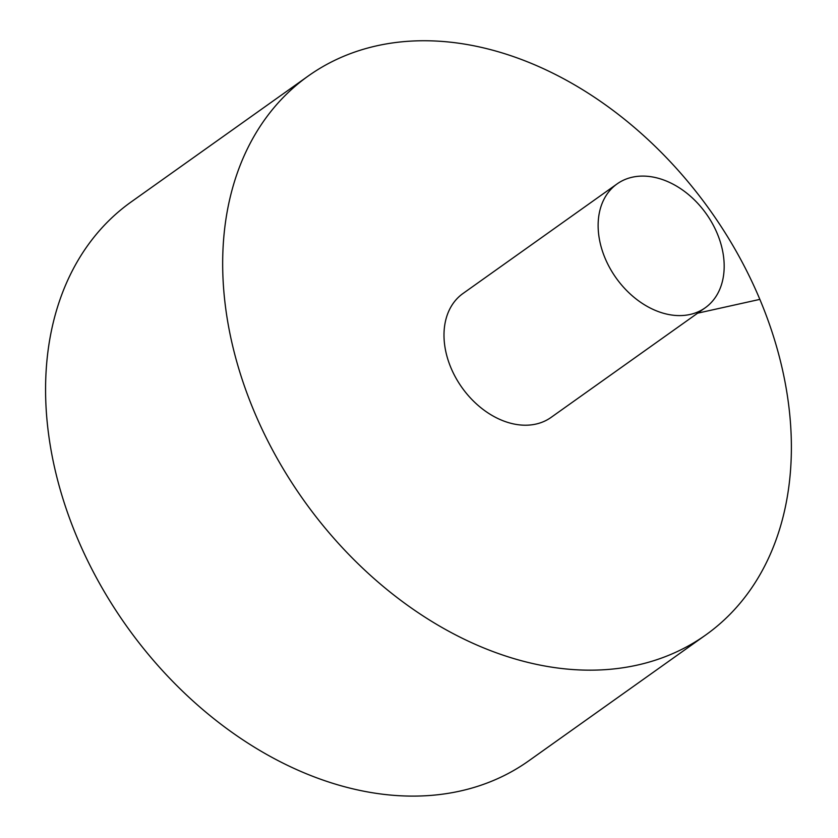 <?xml version="1.0" encoding="UTF-8"?>
<svg xmlns="http://www.w3.org/2000/svg" width="838" height="838" viewBox="0 0 838 838"><rect width="100%" height="100%" fill="white"/><g stroke="black" fill="none" stroke-linecap="round" stroke-linejoin="round"><path stroke-width="1.26" d="M308.269 75.986L131.178 201.927A342.952 249.588 54.6 0 0 99.251 582.902A342.952 249.588 54.6 0 0 460.104 791.062A342.952 249.588 54.6 0 0 528.694 760.883L705.785 634.942A342.952 249.588 54.6 0 0 710.425 210.809A342.952 249.588 54.6 0 0 308.269 75.986A342.952 249.588 54.6 0 0 276.341 456.951A342.952 249.588 54.6 0 0 637.194 665.121A342.952 249.588 54.6 0 0 705.785 634.942M617.103 183.899L462.974 293.51A76.017 55.318 54.6 0 0 450.98 367.892A76.017 55.318 54.6 0 0 535.88 424.091A76.017 55.318 54.6 0 0 551.079 417.408L705.208 307.797A76.017 55.318 54.6 0 0 706.235 213.784A76.017 55.318 54.6 0 0 617.103 183.899A76.017 55.318 54.6 0 0 610.022 268.338A76.017 55.318 54.6 0 0 690.009 314.48A76.017 55.318 54.6 0 0 705.208 307.797M759.877 299.376L697.625 313.182"/></g></svg>
